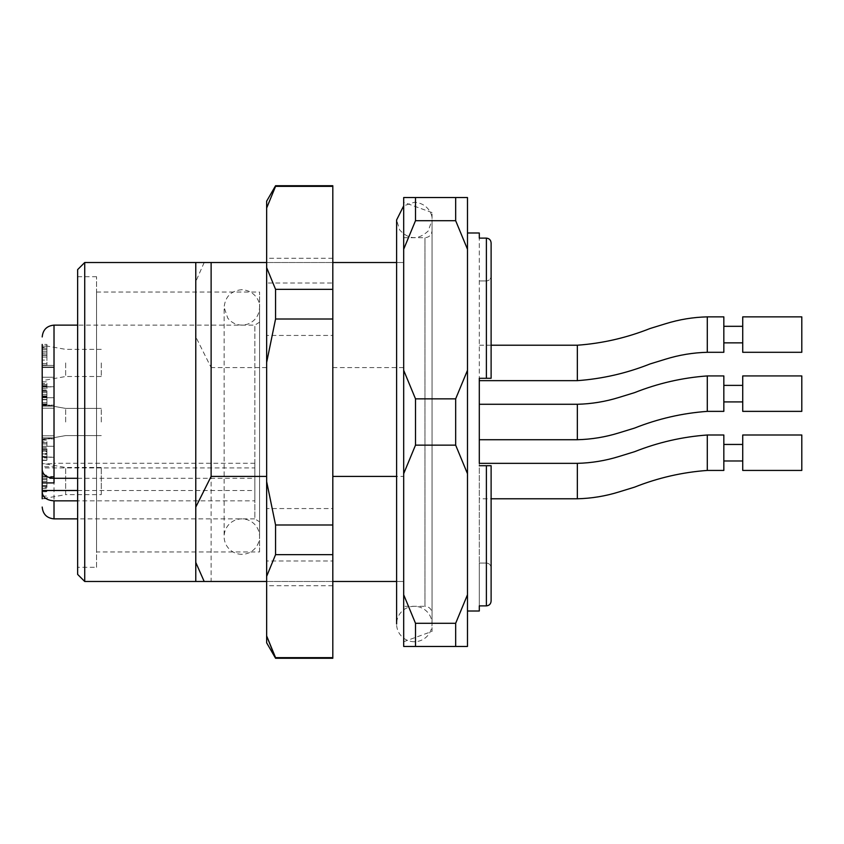 <?xml version="1.0" encoding="UTF-8"?>
<svg xmlns="http://www.w3.org/2000/svg" width="844" height="844" viewBox="0 0 844 844"><rect width="100%" height="100%" fill="white"/><g stroke="black" fill="none" stroke-linecap="round" stroke-linejoin="round"><path stroke-width="0.63" stroke-dasharray="4.22 3.17" d="M414.32 641.725A17.724 17.724 0 0 1 398.98 615.149A17.724 17.724 0 0 1 429.67 615.149A17.724 17.724 0 0 1 414.32 641.725M241.848 554.308A17.724 17.724 0 0 1 226.498 527.732A17.724 17.724 0 0 1 257.188 527.732A17.724 17.724 0 0 1 241.848 554.308M204.185 262.516L195.776 281.579L195.776 262.516L332.81 262.516L266.651 262.516L266.651 508.552L332.81 508.552L332.81 560.986L266.651 560.986L266.651 581.484L266.651 367.583L211.127 367.583L211.127 581.484L332.81 581.484L266.651 581.484L266.651 585.736L266.651 581.484M332.81 560.986L332.81 581.484L403.685 581.484L403.685 262.516L396.606 262.516M396.606 581.484L403.685 581.484L403.685 476.417L396.606 476.417M403.685 476.417L403.685 262.516L332.81 262.516L332.81 258.264L332.81 508.552M195.776 281.579L195.776 581.484L211.127 581.484M332.81 581.484L332.81 335.448L266.651 335.448L266.651 367.583M195.776 336.883L195.776 581.484L195.776 309.231L195.776 336.883L211.127 367.583M266.651 262.516L266.651 283.014L332.81 283.014L332.81 262.516M332.81 367.583L403.685 367.583M259.562 521.824L259.562 322.176L259.562 521.824L254.846 518.87L254.846 500.84L77.637 500.84M259.562 551.944L259.562 292.056L259.562 551.944L96.543 551.944L96.543 292.056L96.543 551.944M577.349 404.276L479.297 404.276L479.297 439.724L479.297 404.276L479.297 439.724L479.297 404.276L479.297 439.724L479.297 404.276L577.349 404.276L577.349 439.724C591.528 439.365 605.412 437.087 619 432.866L634.551 428.087C658.056 418.751 682.3 413.18 707.293 411.366L707.293 375.928L707.293 411.366L707.293 375.928L707.293 411.366L707.293 375.928L723.836 375.928L723.836 411.366L723.836 375.928L723.836 411.366L723.836 375.928L707.293 375.928M479.297 380.655L479.297 232.986M479.297 611.014L479.297 563.053L479.297 605.886L486.387 605.886L486.387 465.709L486.387 563.053L486.387 465.709L491.113 465.709L491.113 567.991C490.881 565.037 489.298 563.391 486.387 563.053C489.298 563.391 490.87 565.037 491.113 567.991L491.113 465.709L479.297 465.709L486.387 465.709L479.297 465.709L479.297 563.053L479.297 463.345M479.297 378.291L486.387 378.291L486.387 280.947C489.298 280.609 490.87 278.963 491.113 276.009C490.881 278.963 489.298 280.609 486.387 280.947L486.387 378.291L491.113 378.291L491.113 276.009L491.113 378.291L486.387 378.291L486.387 238.113L479.297 238.113L479.297 378.291L486.387 378.291L479.297 378.291L479.297 465.709M486.387 563.053L479.297 563.053L486.387 563.053M486.387 280.947L479.297 280.947L486.387 280.947M455.665 197.549L455.665 220.695L415.501 220.695L415.501 197.549L467.481 197.549L467.481 249.244L455.665 220.695M455.665 398.853L455.665 445.147L415.501 445.147L415.501 398.853L455.665 398.853L467.481 370.305L467.481 473.695L455.665 445.147M455.665 623.305L455.665 646.451L415.501 646.451L415.501 623.305L455.665 623.305L467.481 594.756L467.481 646.451L455.665 646.451M415.501 445.147L403.685 473.695L403.685 594.756L415.501 623.305M467.481 473.695L467.481 594.756M415.501 220.695L403.685 249.244L403.685 370.305L415.501 398.853M467.481 249.244L467.481 370.305M403.685 249.244L403.685 197.549L415.501 197.549M415.501 646.451L403.685 646.451L403.685 594.756M467.481 232.986L467.481 611.014L467.481 232.986M403.685 641.725L403.685 202.275L403.685 641.725L432.044 631.407L432.044 212.593L432.044 631.407M403.685 370.305L403.685 473.695M491.113 465.709L491.113 498.783L479.297 498.783M491.113 378.291L491.113 276.009M96.543 567.305L96.543 276.695L96.543 567.305L77.637 567.305L77.637 276.695L77.637 567.305M77.637 574.395L77.637 269.605M84.727 581.484L84.727 262.516M403.685 606.287L403.685 237.713L403.685 606.287L424.954 606.287L424.954 237.713L424.954 606.287C429.258 606.709 431.622 609.073 432.044 613.377L432.044 230.623L432.044 613.377M42.2 360.082L42.2 348.087L42.2 360.082L46.926 360.082L46.926 348.087L46.926 360.082M42.2 353.003L46.926 353.003M42.2 348.087L46.926 348.087M46.926 441.739L46.926 460.244L46.926 448.829L46.926 451.751L42.2 451.751L42.2 448.829L42.2 457.891L46.926 457.891L46.926 453.882L42.2 453.882L42.2 449.483L42.2 460.244L42.2 453.45L42.2 454.315L46.926 454.315L46.926 453.45L42.2 453.45L42.2 440.093L42.2 448.829L46.926 448.829L46.926 441.739L42.2 441.739M46.926 460.244L42.2 460.096L46.926 460.244M46.926 383.461L46.926 405.415L46.926 394.538L42.2 394.538L42.2 381.815L42.2 390.962L46.926 390.962L46.926 383.461L42.2 383.461M54.016 386.911L54.016 408.201L54.016 386.731L54.016 408.201L54.016 386.911L42.2 386.911L42.2 405.152L42.2 367.52L42.2 386.911L54.016 386.911M54.016 386.731L54.016 367.034L54.016 386.731L42.2 386.731L42.2 365.441L42.2 406.122L42.2 386.731L54.016 386.731M54.016 367.034L54.016 365.441L54.016 367.52L54.016 365.441L54.016 367.034L42.2 367.034L54.016 367.034M54.016 482.916L54.016 457.089L54.016 476.48L42.2 476.48L42.2 438.848L42.2 457.089L54.016 457.089L54.016 435.799L54.016 457.089L42.2 457.089M42.2 457.269L54.016 457.269L54.016 437.878L54.016 463.704L42.2 463.704L42.2 437.878L42.2 476.48M54.016 457.269L54.016 466.753L42.2 466.753M42.2 476.966L54.016 476.966L54.016 466.753M46.926 347.475L46.926 365.114L46.926 344.426L46.926 351.241L46.926 347.475L42.2 347.475L42.2 365.114L42.2 353.161L46.926 353.161M46.926 487.368L46.926 475.14L46.926 487.368L42.2 487.368L42.2 475.14L42.2 487.368M46.926 491.472L42.2 491.641L46.926 491.472M42.2 450.738L46.926 450.738M42.2 442.689L46.926 442.689L42.2 442.689M42.2 443.923L46.926 443.923M42.2 449.483L46.926 449.483M42.2 451.065L46.926 451.065M42.2 385.655L46.926 385.655M42.2 397.334L46.926 397.334L42.2 397.334M42.2 391.331L46.926 391.331M42.2 396.406L46.926 396.406M42.2 402.672L46.926 402.672M42.2 404.508L46.926 404.508M42.2 396.701L46.926 396.701M42.2 387.111L46.926 387.111M42.2 403.97L42.2 388.641L46.926 388.683L42.2 388.641L42.2 386.404L42.2 403.97L46.926 403.97M42.2 392.555L46.926 392.555M42.2 399.476L46.926 399.476M42.2 386.404L46.926 386.404M42.2 405.415L46.926 405.415M42.2 405.152L42.2 408.201L42.2 405.152L54.016 405.152L42.2 405.152M42.2 438.848L42.2 435.799L42.2 438.848L54.016 438.848L42.2 438.848M42.2 355.282L46.926 355.282M42.2 357.054L46.926 357.054M42.2 354.934L46.926 354.934M42.2 365.114L46.926 365.114M42.2 363.532L46.926 363.532M42.2 346.188L46.926 346.188M101.269 494.647L101.269 467.481L101.269 494.647L65.653 494.647L65.653 467.481L65.653 494.647L42.2 498.783L42.2 344.426L46.926 344.426M42.2 351.241L46.926 351.241M42.2 353.161L42.2 347.475M42.2 349.405L46.926 349.405M42.2 486.724L46.926 486.724M42.2 488.507L46.926 488.507M42.2 496.082L46.926 496.082L42.2 496.082M42.2 476.702L46.926 476.702M42.2 475.14L46.926 475.14M42.2 485.522L46.926 485.522M42.2 479.666L46.926 479.666M254.846 467.945L254.846 500.84L254.846 463.272L254.846 467.945L42.2 467.945L42.2 463.704L42.2 469.802M54.016 478.284L54.016 463.704M42.2 362.931L42.2 380.655L42.2 362.931M42.2 422L42.2 439.724L42.2 422M77.637 478.284L254.846 478.284L254.846 325.13L254.846 518.87L77.637 518.87M65.653 422L65.653 408.412L65.653 422M101.269 422L101.269 408.412L101.269 422M65.653 362.931L65.653 376.519L65.653 362.931M101.269 362.931L101.269 376.519L101.269 362.931M801.8 470.435L801.8 434.998M742.731 470.435L742.731 434.998M742.731 452.711L742.731 460.982L742.731 452.711M723.836 452.711L723.836 460.982L723.836 452.711M723.836 470.435L723.836 434.998M801.8 393.652L801.8 375.928L801.8 393.652M742.731 375.928L742.731 411.366L742.731 375.928L742.731 411.366L742.731 375.928L742.731 411.366L801.8 411.366L801.8 375.928L742.731 375.928L801.8 375.928M723.836 393.652L723.836 385.381L723.836 393.652M801.8 352.296L801.8 316.859M742.731 352.296L742.731 316.859M742.731 334.583L742.731 342.854L742.731 334.583M723.836 334.583L723.836 342.854L723.836 334.583M723.836 352.296L723.836 316.859M742.731 393.652L742.731 385.381L742.731 393.652M723.836 411.366L707.293 411.366L723.836 411.366L723.836 375.928M266.651 642.822L266.651 201.178M266.651 560.986L266.651 508.552M266.651 283.014L266.651 335.448M332.81 658.267L332.81 185.733M332.81 335.448L332.81 283.014M275.566 658.267L275.566 657.645L332.81 657.645M266.651 576.368L275.566 554.656L332.81 554.656M275.566 554.656L275.566 524.989L332.81 524.989M275.566 524.989L266.651 481.565M266.651 362.435L275.566 319.011L332.81 319.011M275.566 319.011L275.566 289.344L332.81 289.344M275.566 289.344L266.651 267.632M266.651 208.067L275.566 186.355L332.81 186.355M275.566 186.355L275.566 185.733M42.2 440.104L46.926 440.104L42.2 440.093M42.2 447.531L46.926 447.531M42.2 456.393L46.926 456.393M42.2 384.474L46.926 384.474L42.2 384.474M42.2 381.826L46.926 381.826L42.2 381.815M42.2 390.15L46.926 390.15M42.2 399.761L46.926 399.761M42.2 395.952L46.926 395.952M54.016 397.746L42.2 397.746L54.016 397.746M54.016 406.122L42.2 406.122L54.016 406.122M54.016 377.247L42.2 377.247L54.016 377.247M54.016 367.52L42.2 367.52L54.016 367.52M54.016 446.254L42.2 446.254L54.016 446.254M54.016 437.878L42.2 437.878L54.016 437.878M42.2 485.733L46.926 485.733M42.2 481.534L46.926 481.534M42.2 491.672L46.926 491.672M42.2 491.746L46.926 491.746M77.637 490.501L254.846 490.501M54.016 325.13L54.016 518.87M707.293 470.435L707.293 434.998M577.349 463.345L577.349 498.783M707.293 352.296L707.293 316.859M577.349 345.217L577.349 380.655M396.606 624.011L396.606 219.989L399.592 229.842C408.77 239.844 418.318 240.213 428.246 230.95L432.044 219.989L432.044 624.011L432.044 219.989C432.856 214.735 427.802 203.109 414.32 202.275L403.685 205.82M241.848 289.692C231.087 290.737 225.179 296.645 224.124 307.406L224.124 536.594L224.124 307.406L227.774 318.177C233.144 324.465 239.802 326.449 247.735 324.117C255.204 321.047 259.15 315.477 259.562 307.406C260.385 302.163 255.331 290.526 241.848 289.692M259.562 536.594L259.562 307.406L259.562 536.594M96.543 292.056L259.562 292.056M77.637 276.695L96.543 276.695M403.685 237.713L424.954 237.713C429.258 237.291 431.622 234.927 432.044 230.623M432.044 212.593L403.685 202.275M42.2 460.402L46.926 460.402M42.2 394.538L46.926 394.538M54.016 408.201L42.2 408.201L54.016 408.201M42.2 365.441L54.016 365.441L42.2 365.441M54.016 435.799L42.2 435.799L54.016 435.799M42.2 478.559L54.016 478.559M42.2 498.698L46.926 498.698M254.846 463.272L54.016 463.272M259.562 322.176L254.846 325.13L77.637 325.13M101.269 467.481L65.653 467.481L42.2 463.345M101.269 408.412L65.653 408.412L42.2 404.276L65.653 408.412L101.269 408.412L65.653 408.412L42.2 404.276M101.269 435.588L65.653 435.588L42.2 439.724L65.653 435.588L101.269 435.588L65.653 435.588L42.2 439.724M101.269 349.353L65.653 349.353L42.2 345.217M101.269 376.519L65.653 376.519L42.2 380.655M723.836 401.913L742.731 401.913L723.836 401.913M723.836 385.381L742.731 385.381L723.836 385.381M577.349 439.724L479.297 439.724L577.349 439.724C591.528 439.365 605.412 437.087 619 432.866L634.551 428.087C658.056 418.751 682.3 413.18 707.293 411.366M491.113 345.217L479.297 345.217M801.8 411.366L742.731 411.366M332.81 585.736L266.651 585.736M332.81 258.264L266.651 258.264"/><path stroke-width="1.27" d="M266.651 262.516L211.127 262.516L211.127 476.417L195.776 507.117L195.776 562.42L204.185 581.484L266.651 581.484M266.651 476.417L211.127 476.417M332.81 581.484L396.606 581.484M396.606 476.417L332.81 476.417M204.185 581.484L195.776 581.484L195.776 562.42M211.127 262.516L195.776 262.516L195.776 507.117M396.606 262.516L332.81 262.516M707.293 470.435L723.836 470.435L723.836 434.998L707.293 434.998L707.293 470.435C682.3 472.25 658.056 477.82 634.551 487.146L619 491.936C605.412 496.156 591.528 498.435 577.349 498.783L577.349 463.345L479.297 463.345L479.297 378.291L479.297 380.655L577.349 380.655L577.349 345.217L491.113 345.217M467.481 232.986L479.297 232.986L479.297 238.113L486.387 238.113C489.277 238.419 490.86 240.044 491.113 242.966L491.113 276.009M577.349 498.783L491.113 498.783L491.113 601.034C490.86 603.945 489.288 605.57 486.387 605.886L479.297 605.886L479.297 611.014L467.481 611.014M455.665 646.451L455.665 623.305L415.501 623.305L415.501 646.451L467.481 646.451L467.481 594.756L455.665 623.305M455.665 445.147L455.665 398.853L415.501 398.853L415.501 445.147L455.665 445.147L467.481 473.695L467.481 370.305L455.665 398.853M455.665 220.695L455.665 197.549L415.501 197.549L415.501 220.695L455.665 220.695L467.481 249.244L467.481 197.549L455.665 197.549M415.501 197.549L403.685 197.549L403.685 249.244L415.501 220.695M415.501 398.853L403.685 370.305L403.685 249.244M467.481 370.305L467.481 249.244M415.501 623.305L403.685 594.756L403.685 473.695L415.501 445.147M467.481 594.756L467.481 473.695M403.685 594.756L403.685 646.451L415.501 646.451M403.685 473.695L403.685 370.305M479.297 465.709L491.113 465.709L491.113 601.034C490.86 603.956 489.277 605.581 486.387 605.886L486.387 465.709L491.113 465.709M479.297 378.291L491.113 378.291L486.387 378.291L486.387 238.113C489.288 238.43 490.86 240.055 491.113 242.966L491.113 378.291M84.727 581.484L84.727 262.516L77.637 269.605L77.637 574.395L84.727 581.484L195.776 581.484M42.2 457.089L42.2 463.704M42.2 467.945L42.2 482.916L54.016 482.916L54.016 478.284L77.637 478.284M77.637 325.13L54.016 325.13L54.016 478.284C46.789 477.757 42.854 474.929 42.2 469.802L42.2 344.426M42.2 498.783L42.2 482.916M77.637 500.84L54.016 500.84C46.789 500.302 42.854 497.475 42.2 492.358M801.8 452.711L801.8 470.435L742.731 470.435L742.731 434.998L801.8 434.998L801.8 452.711M801.8 334.583L801.8 352.296L742.731 352.296L742.731 316.859L801.8 316.859L801.8 334.583M707.293 352.296L707.293 316.859L723.836 316.859L723.836 352.296L707.293 352.296C693.114 352.655 679.23 354.934 665.642 359.154L650.091 363.933C626.586 373.27 602.342 378.84 577.349 380.655M723.836 375.928L723.836 411.366L707.293 411.366L707.293 375.928C682.3 377.743 658.056 383.313 634.551 392.639L619 397.429C605.412 401.649 591.528 403.928 577.349 404.276C591.528 403.928 605.412 401.649 619 397.429L634.551 392.639C658.056 383.313 682.3 377.743 707.293 375.928L723.836 375.928M742.731 375.928L742.731 411.366L801.8 411.366L801.8 375.928L742.731 375.928M275.566 185.733L266.651 201.178L266.651 642.822L275.566 658.267L332.81 658.267L332.81 185.733L275.566 185.733L275.566 186.355L332.81 186.355M275.566 186.355L266.651 208.057M266.651 267.632L275.566 289.344L332.81 289.344M275.566 289.344L275.566 319.011L332.81 319.011M275.566 319.011L266.651 362.435M266.651 481.565L275.566 524.989L332.81 524.989M275.566 524.989L275.566 554.656L332.81 554.656M275.566 554.656L266.651 576.368M275.566 658.267L266.651 635.933L275.566 657.645L332.81 657.645M42.2 490.501L77.637 490.501M77.637 518.87L54.016 518.87L54.016 500.84M479.297 439.724L577.349 439.724L577.349 404.276L479.297 404.276M403.685 205.82L396.606 219.989L396.606 624.011M84.727 262.516L195.776 262.516M54.016 325.13C46.842 325.826 42.896 329.772 42.2 336.946M54.016 518.87C46.842 518.174 42.896 514.228 42.2 507.054M723.836 460.982L742.731 460.982M723.836 444.45L742.731 444.45M577.349 463.345C591.528 462.997 605.412 460.708 619 456.498L634.551 451.709C658.056 442.383 682.3 436.812 707.293 434.998M723.836 342.854L742.731 342.854M723.836 326.311L742.731 326.311M707.293 316.859C693.114 317.207 679.23 319.496 665.642 323.716L650.091 328.495C626.586 337.832 602.342 343.402 577.349 345.217M577.349 404.276C591.528 403.928 605.412 401.649 619 397.429L634.551 392.639C658.056 383.313 682.3 377.743 707.293 375.928M577.349 439.724C591.528 439.365 605.412 437.087 619 432.866L634.551 428.087C658.056 418.751 682.3 413.18 707.293 411.366M723.836 401.913L742.731 401.913M723.836 385.381L742.731 385.381"/></g></svg>
